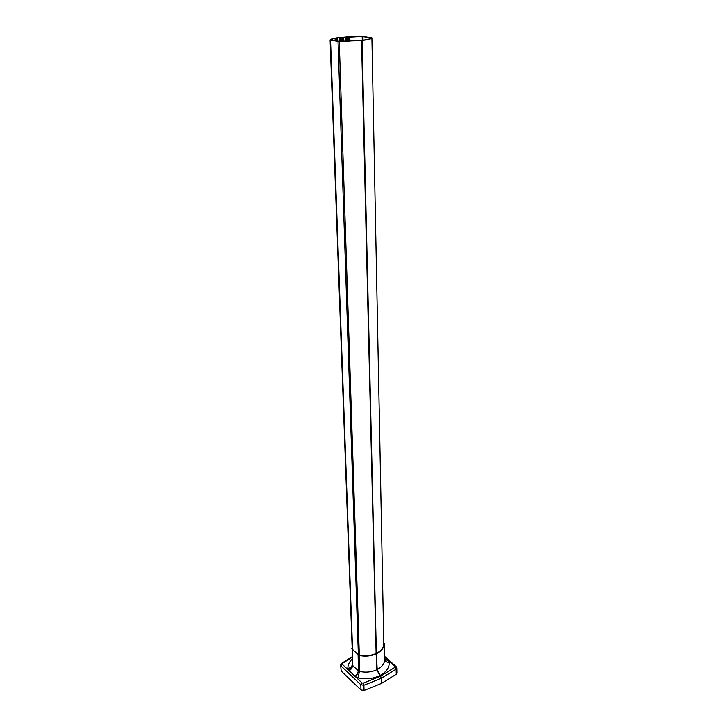 <?xml version="1.0" encoding="UTF-8"?>
<svg xmlns="http://www.w3.org/2000/svg" width="727" height="727" viewBox="0 0 727 727"><rect width="100%" height="100%" fill="white"/><g stroke="black" fill="none" stroke-linecap="round" stroke-linejoin="round"><path stroke-width="1.09" d="M358.375 654.727L338.028 41.321L330.103 39.994C330.449 38.976 333.884 38.086 340.409 37.322L340.963 37.477M330.103 39.994L352.213 649.075L330.103 39.994M337.183 37.913L340.854 37.413M337.155 37.968L337.255 40.976M337.283 40.985L337.183 37.949L336.174 38.222M338.028 41.321L361.555 40.485L339.636 41.285L331.103 39.958C331.194 39.385 332.53 38.831 335.102 38.295L336.165 38.077M361.555 40.485L376.132 653.346L376.85 669.721L381.193 678.327L381.339 683.498L364.063 690.486L360.965 689.95L341.217 671.076L340.627 665.123L341.217 671.076M376.413 654.945L362.055 40.43C368.498 39.64 371.788 38.758 371.915 37.777L362.546 36.377L341.454 37.55M341.954 41.312L341.445 37.35M341.826 37.341L346.125 36.95L346.261 41.285M346.125 36.95L346.243 41.285M346.116 36.95L347.306 36.85L347.433 41.257M348.342 41.239L348.215 36.841L347.306 36.85M348.215 36.841L362.2 36.495L370.924 37.804C370.934 38.349 369.725 38.894 367.308 39.431L365.427 39.74M362.055 40.43L361.473 40.476M365.29 39.785L361.473 40.339M365.254 39.776L366.544 39.567L365.417 39.367M376.413 655.063L377.222 669.54L381.566 678.146L381.321 682.953M396.778 668.022L396.115 666.577L395.07 666.505L396.16 669.14L396.778 668.022L396.897 673.12L396.27 674.265L381.702 683.307M395.07 666.505L388.536 660.698L384.692 659.271C385.101 661.27 386.619 662.342 389.218 662.433C389.39 667.722 386.31 672.084 379.976 675.528M389.218 662.433L387.864 660.071L384.956 659.98M354.949 676.274L355.657 676.91L358.493 670.93C358.338 673.166 357.157 674.947 354.949 676.274L348.424 670.058C350.887 669.04 352.213 667.413 352.395 665.187L352.586 665.405C352.441 667.631 351.268 669.394 349.069 670.712M330.549 40.158L352.559 649.42M341.654 37.613L341.772 41.312M341.39 37.686L341.508 41.312M341.054 37.704L341.163 41.303M340.018 37.55L340.145 41.294M339.736 37.55L339.854 41.285M337.101 37.977L337.201 40.966M336.874 38.386L336.955 40.93M336.21 38.404L336.292 40.83M335.429 38.286L335.51 40.703M335.102 38.295L335.183 40.657M359.32 655.127L339.264 41.412M342.662 37.459L342.79 41.312M343.08 41.312L342.962 37.468M343.562 37.45L343.689 41.312M343.835 41.312L343.717 37.431L343.871 41.312M346.025 41.285L345.898 36.95M346.515 41.275L346.388 36.95M349.105 36.977L349.233 41.203M349.878 41.185L349.76 36.959M362.291 40.176L362.2 36.495M363.055 40.149L362.964 36.55M370.606 37.65L370.625 38.286M384.201 643.322L383.792 642.732M376.75 653.582C381.73 650.947 384.219 647.593 384.21 643.531L384.21 643.531M377.222 669.54C382.211 666.85 384.701 663.433 384.692 659.28L384.21 643.695M381.566 678.146L396.16 669.14L396.27 674.265M376.595 653.246C381.602 650.592 384.047 647.23 383.947 643.15M395.025 667.295L380.639 676.146M384.628 657.19L387.864 660.071M376.377 653.764C370.952 656.172 365.181 656.735 359.047 655.436L358.111 654.982L358.493 670.93L352.586 665.405L352.359 649.229L351.795 648.82L358.311 654.682L352.359 649.229M376.222 653.428C370.879 655.809 365.181 656.354 359.129 655.082L359.502 671.43L358.747 671.121M376.85 669.721C371.433 672.193 365.645 672.757 359.502 671.43L357.975 677.873C365.645 679.545 372.851 678.827 379.603 675.719M357.975 677.873L355.657 676.91L362.055 682.962L360.846 684.77L363.882 685.288L381.193 678.327M362.055 682.962L363.227 683.162L363.882 685.288L364.063 690.486M340.627 665.123L341.49 663.387L342.335 663.424L341.045 665.977L360.846 684.77L360.965 689.95M359.129 655.082L358.311 654.682M363.227 683.162L380.276 676.328M352.122 646.385L352.395 665.187M352.122 646.367L352.204 664.605C351.977 666.777 350.523 667.995 347.833 668.295C347.824 664.96 349.242 661.915 352.068 659.171M352.15 647.148L352.041 648.602M342.335 663.424L352.013 657.372M342.235 664.214L348.424 670.058L347.833 668.295M341.69 37.595L341.808 41.312M336.937 38.349L337.028 40.939M349.951 41.185L349.823 36.923M371.915 37.813L383.838 645.031M395.988 666.468L384.601 656.354M341.608 663.306L352.004 656.863"/></g></svg>
